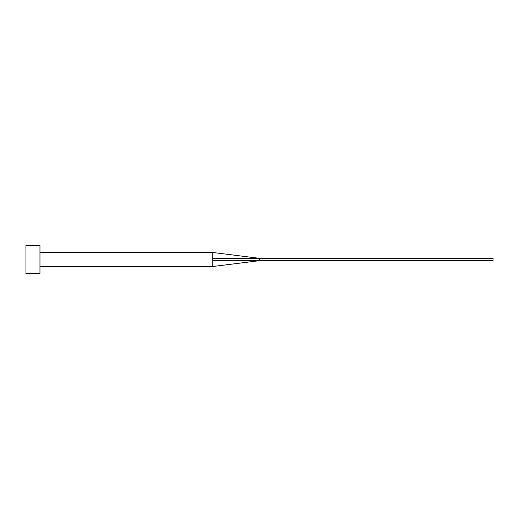 <?xml version="1.0" encoding="UTF-8"?>
<svg xmlns="http://www.w3.org/2000/svg" width="519" height="519" viewBox="0 0 519 519"><rect width="100%" height="100%" fill="white"/><g stroke="black" fill="none" stroke-linecap="round" stroke-linejoin="round"><path stroke-width="0.78" d="M39.963 252.494L212.79 252.494L212.79 266.507L212.79 260.733L493.05 260.668L493.05 258.332L259.5 258.332L259.5 260.668L212.79 266.507L39.963 266.507M39.963 259.5L39.963 273.513L25.95 273.513L25.95 245.487L39.963 245.487L39.963 259.5M212.79 258.267L259.5 258.332L212.79 252.494"/></g></svg>
